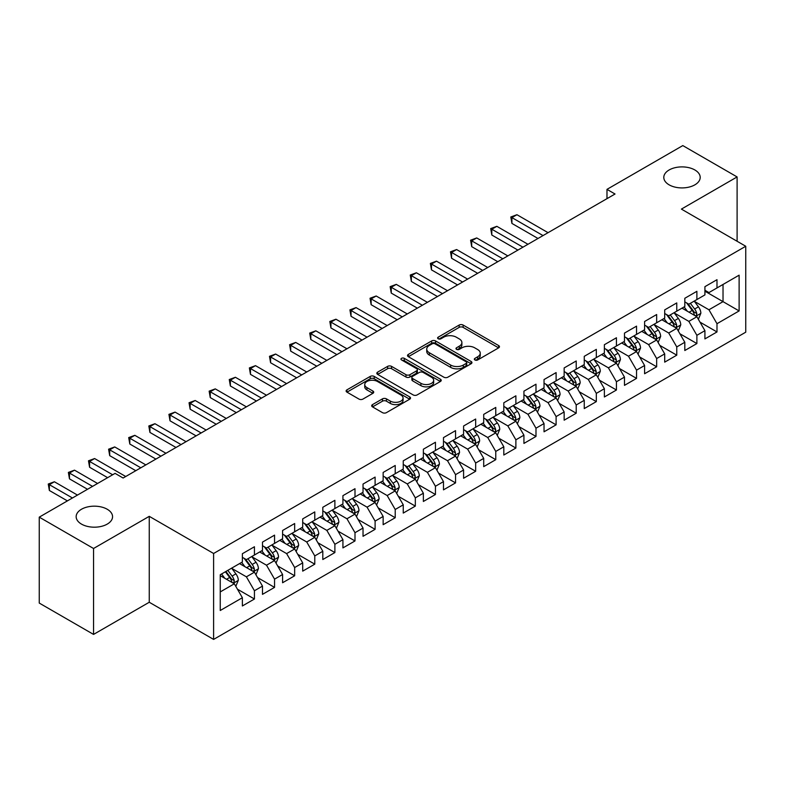 <?xml version="1.0" encoding="UTF-8"?>
<svg xmlns="http://www.w3.org/2000/svg" width="785" height="785" viewBox="0 0 785 785"><rect width="100%" height="100%" fill="white"/><g stroke="black" fill="none" stroke-linecap="round" stroke-linejoin="round"><path stroke-width="1.18" d="M474.915 359.962A1.953 1.128 0 0 0 477.673 359.962L498.652 347.853A2.797 1.609 0 0 0 499.466 346.715A2.797 1.609 0 0 0 498.652 345.577L463.121 325.059A2.797 1.609 0 0 0 459.166 325.059L438.197 337.167A1.953 1.128 0 0 0 437.618 337.972A1.953 1.128 0 0 0 438.197 338.767A1.953 1.128 0 0 0 440.954 338.767L443.672 337.197A8.929 5.161 0 0 1 456.311 337.197L459.264 338.904A8.929 5.161 0 0 1 461.884 342.554A8.929 5.161 0 0 1 459.264 346.205L456.556 347.765A1.953 1.128 0 0 0 455.977 348.569A1.953 1.128 0 0 0 456.556 349.364A1.953 1.128 0 0 0 459.313 349.364L462.031 347.794A8.929 5.161 0 0 1 474.66 347.794L477.623 349.511A8.929 5.161 0 0 1 480.243 353.152A8.929 5.161 0 0 1 477.623 356.802L474.915 358.372A1.953 1.128 0 0 0 474.336 359.167A1.953 1.128 0 0 0 474.915 359.962L474.915 358.372M107.221 509.249A18.202 10.509 0 0 0 87.39 506.973A18.202 10.509 0 0 0 76.155 516.677A18.202 10.509 0 0 0 81.483 524.105A18.202 10.509 0 0 0 101.324 526.392A18.202 10.509 0 0 0 112.559 516.677A18.202 10.509 0 0 0 107.221 509.249M694.872 169.972A18.202 10.509 0 0 0 675.031 167.696A18.202 10.509 0 0 0 663.796 177.41A18.202 10.509 0 0 0 669.124 184.838A18.202 10.509 0 0 0 688.965 187.115A18.202 10.509 0 0 0 700.2 177.41A18.202 10.509 0 0 0 694.872 169.972M372.512 404.609A2.797 1.609 0 0 0 371.688 405.747A2.797 1.609 0 0 0 372.512 406.895L382.481 412.645A2.797 1.609 0 0 0 386.426 412.645L409.721 399.202A2.797 1.609 0 0 0 410.535 398.054A2.797 1.609 0 0 0 409.721 396.916L374.19 376.408A2.797 1.609 0 0 0 370.235 376.408L346.941 389.851A2.797 1.609 0 0 0 346.126 390.989A2.797 1.609 0 0 0 346.941 392.137L358.99 399.084A2.797 1.609 0 0 0 362.935 399.084L372.904 393.324A2.797 1.609 0 0 0 373.719 392.186A2.797 1.609 0 0 0 372.904 391.048L366.929 387.604A7.467 4.308 0 0 1 364.74 384.552A7.467 4.308 0 0 1 369.352 380.568A7.467 4.308 0 0 1 377.497 381.5L400.89 395.012A7.467 4.308 0 0 1 403.068 398.054A7.467 4.308 0 0 1 398.466 402.038A7.467 4.308 0 0 1 390.322 401.106L386.426 398.858A2.797 1.609 0 0 0 382.481 398.858L372.512 404.609L372.512 406.895M93.552 548.489L93.552 634.417L149.258 602.252L149.258 516.334L93.552 548.489L39.25 517.148L115.071 473.375L123.117 478.016L615.028 194.013L606.982 189.362L606.982 198.654M149.258 516.334L213.608 553.484L745.75 246.255L745.75 332.183L213.608 639.412L213.608 553.484M737.105 241.27L737.105 176.939L681.4 209.104L745.75 246.255M737.105 176.939L682.803 145.588L606.982 189.362M443.868 377.202A2.797 1.609 0 0 0 447.813 377.202L471.108 363.749A2.797 1.609 0 0 0 471.932 362.611A2.797 1.609 0 0 0 471.108 361.473L435.577 340.955A2.797 1.609 0 0 0 431.632 340.955L408.337 354.408A2.797 1.609 0 0 0 407.523 355.546A2.797 1.609 0 0 0 408.337 356.684L443.868 377.202M402.303 360.384A1.953 1.128 0 0 1 404.295 360.658L404.295 358.343L440.414 379.194A2.797 1.609 0 0 1 441.229 380.332A2.797 1.609 0 0 1 440.414 381.481L417.12 394.924A2.797 1.609 0 0 1 413.175 394.924L377.644 374.406L377.644 372.129A2.797 1.609 0 0 0 376.82 373.267A2.797 1.609 0 0 0 377.644 374.406M377.644 372.129L387.613 366.379A2.797 1.609 0 0 1 391.558 366.379L405.973 374.69A2.797 1.609 0 0 0 409.917 374.69L416.531 370.873A2.797 1.609 0 0 0 417.345 369.735A2.797 1.609 0 0 0 416.531 368.597L401.527 359.932A1.953 1.128 0 0 1 400.958 359.137A1.953 1.128 0 0 1 402.165 358.097A1.953 1.128 0 0 1 404.295 358.343M704.92 291.196L723.024 301.646L723.024 284.464L739.117 275.172L716.99 287.938L716.99 279.695L704.92 286.662L704.92 294.905L696.884 299.556L696.884 291.313L684.814 298.28L684.814 306.523L676.768 311.164L676.768 302.922L664.699 309.889L664.699 318.131L656.662 322.772L656.662 314.53L644.593 321.497L644.593 329.739L636.547 334.39L636.547 326.138L624.477 333.105L624.477 341.357L616.441 345.999L616.441 337.756L604.371 344.723L604.371 352.965L596.325 357.607L596.325 349.364L584.256 356.331L584.256 364.574L576.21 369.215L576.21 360.972L564.15 367.939L564.15 376.182L556.104 380.833L556.104 372.59L544.034 379.557L544.034 387.8L535.988 392.441L535.988 384.199L523.929 391.165L523.929 399.408L515.882 404.049L515.882 395.807L503.813 402.774L503.813 411.016L495.767 415.667L495.767 407.415L483.707 414.382L483.707 422.634L475.661 427.275L475.661 419.033L463.592 426L463.592 434.242L455.545 438.884L455.545 430.641L443.486 437.608L443.486 445.851L435.439 450.492L435.439 442.249L423.37 449.216L423.37 457.459L415.324 462.11L415.324 453.867L403.254 460.834L403.254 469.077L395.218 473.718L395.218 465.476L383.149 472.442L383.149 480.685L375.102 485.326L375.102 477.084L363.033 484.051L363.033 492.293L354.997 496.944L354.997 488.692L342.927 495.659L342.927 503.911L334.881 508.552L334.881 500.31L322.812 507.277L322.812 515.519L314.775 520.161L314.775 511.918L302.706 518.885L302.706 527.128L294.66 531.769L294.66 523.526L282.59 530.493L282.59 538.736L274.554 543.387L274.554 535.144L262.484 542.111L262.484 550.354L254.438 554.995L254.438 546.753L242.369 553.719L242.369 561.962L220.251 574.738L220.251 610.494L242.369 597.728L234.322 583.795L220.251 575.66M739.117 275.172L739.117 310.929L716.99 323.705L708.943 309.771L694.362 301.352M699.994 322.135L716.99 331.947L716.99 323.705M716.99 331.947L704.92 338.914L704.92 330.671L696.884 335.313L688.837 321.379L674.256 312.96M679.888 333.753L696.884 343.555L696.884 335.313M696.884 343.555L684.814 350.522L684.814 342.28L676.768 346.931L668.722 332.997L654.14 324.578M659.773 345.361L676.768 355.173L676.768 346.931M676.768 355.173L664.699 362.14L664.699 353.898L656.662 358.539L648.616 344.605L634.035 336.186M639.667 356.969L656.662 366.781L656.662 358.539M656.662 366.781L644.593 373.748L644.593 365.506L636.547 370.147L628.5 356.213L613.919 347.794M619.551 368.577L636.547 378.39L636.547 370.147M636.547 378.39L624.477 385.356L624.477 377.114L616.441 381.755L608.395 367.831L593.813 359.412M599.446 380.195L616.441 390.008L616.441 381.755M616.441 390.008L604.371 396.974L604.371 388.722L596.325 393.373L588.279 379.44L573.698 371.02M579.33 391.803L596.325 401.616L596.325 393.373M596.325 401.616L584.256 408.583L584.256 400.34L576.21 404.981L568.173 391.048L553.592 382.629M559.224 403.411L576.21 413.224L576.21 404.981M576.21 413.224L564.15 420.191L564.15 411.948L556.104 416.59L548.058 402.656L533.476 394.237M539.109 415.029L556.104 424.832L556.104 416.59M556.104 424.832L544.034 431.799L544.034 423.557L535.988 428.208L527.952 414.274L513.37 405.855M519.003 426.638L535.988 436.45L535.988 428.208M535.988 436.45L523.929 443.417L523.929 435.175L515.882 439.816L507.836 425.882L493.255 417.463M498.887 438.246L515.882 448.058L515.882 439.816M515.882 448.058L503.813 455.025L503.813 446.783L495.767 451.424L487.73 437.49L473.149 429.071M478.781 449.854L495.767 459.667L495.767 451.424M495.767 459.667L483.707 466.633L483.707 458.391L475.661 463.032L467.615 449.108L453.033 440.689M458.666 461.472L475.661 471.285L475.661 463.032M475.661 471.285L463.592 478.251L463.592 469.999L455.545 474.65L447.499 460.716L432.927 452.297M438.55 473.08L455.545 482.893L455.545 474.65M455.545 482.893L443.486 489.86L443.486 481.617L435.439 486.258L427.393 472.325L412.812 463.906M418.444 484.688L435.439 494.501L435.439 486.258M435.439 494.501L423.37 501.468L423.37 493.225L415.324 497.867L407.278 483.933L392.696 475.514M398.329 496.306L415.324 506.109L415.324 497.867M415.324 506.109L403.254 513.076L403.254 504.834L395.218 509.485L387.172 495.551L372.59 487.132M378.223 507.915L395.218 517.727L395.218 509.485M395.218 517.727L383.149 524.694L383.149 516.452L375.102 521.093L367.056 507.159L352.475 498.74M358.107 519.523L375.102 529.335L375.102 521.093M375.102 529.335L363.033 536.302L363.033 528.06L354.997 532.701L346.95 518.767L332.369 510.348M338.001 531.131L354.997 540.943L354.997 532.701M354.997 540.943L342.927 547.91L342.927 539.668L334.881 544.309L326.835 530.385L312.253 521.966M317.886 542.749L334.881 552.562L334.881 544.309M334.881 552.562L322.812 559.528L322.812 551.276L314.775 555.927L306.729 541.993L292.148 533.574M297.78 554.357L314.775 564.17L314.775 555.927M314.775 564.17L302.706 571.137L302.706 562.894L294.66 567.535L286.613 553.602L272.032 545.183M277.664 565.965L294.66 575.778L294.66 567.535M294.66 575.778L282.59 582.745L282.59 574.502L274.554 579.144L266.507 565.21L251.926 556.791M257.558 577.583L274.554 587.386L274.554 579.144M274.554 587.386L262.484 594.353L262.484 586.11L254.438 590.762L246.392 576.828L231.81 568.409M237.443 589.192L254.438 599.004L254.438 590.762M254.438 599.004L242.369 605.971L242.369 597.728M242.369 557.321L246.392 559.636L254.438 554.995M220.251 591.919L234.322 583.795M262.484 545.703L266.507 548.028L274.554 543.387M246.392 576.828L254.438 572.177L239.553 563.591M262.484 586.11L254.438 572.177M282.59 534.094L286.613 536.42L294.66 531.769M266.507 565.21L274.554 560.568L259.668 551.973M282.59 574.502L274.554 560.568M302.706 522.486L306.729 524.812L314.775 520.161M286.613 553.602L294.66 548.96L279.774 540.365M302.706 562.894L294.66 548.96M322.812 510.878L326.835 513.194L334.881 508.552M306.729 541.993L314.775 537.342L299.89 528.756M322.812 551.276L314.775 537.342M342.927 499.26L346.95 501.586L354.997 496.944M326.835 530.385L334.881 525.734L319.995 517.148M342.927 539.668L334.881 525.734M363.033 487.652L367.056 489.977L375.102 485.326M346.95 518.767L354.997 514.126L340.111 505.53M363.033 528.06L354.997 514.126M383.149 476.044L387.172 478.359L395.218 473.718M367.056 507.159L375.102 502.518L360.217 493.922M383.149 516.452L375.102 502.518M403.254 464.426L407.278 466.751L415.324 462.11M387.172 495.551L395.218 490.9L380.332 482.314M403.254 504.834L395.218 490.9M423.37 452.817L427.393 455.143L435.439 450.492M407.278 483.933L415.324 479.292L400.448 470.696M423.37 493.225L415.324 479.292M443.486 441.209L447.499 443.535L455.545 438.884M427.393 472.325L435.439 467.683L420.554 459.088M443.486 481.617L435.439 467.683M463.592 429.601L467.615 431.917L475.661 427.275M447.499 460.716L455.545 456.075L440.67 447.479M463.592 469.999L455.545 456.075M483.707 417.983L487.73 420.309L495.767 415.667M467.615 449.108L475.661 444.457L460.775 435.871M483.707 458.391L475.661 444.457M503.813 406.375L507.836 408.7L515.882 404.049M487.73 437.49L495.767 432.849L480.891 424.253M503.813 446.783L495.767 432.849M523.929 394.767L527.952 397.082L535.988 392.441M507.836 425.882L515.882 421.241L500.997 412.645M523.929 435.175L515.882 421.241M544.034 383.149L548.058 385.474L556.104 380.833M527.952 414.274L535.988 409.623L521.112 401.037M544.034 423.557L535.988 409.623M564.15 371.54L568.173 373.866L576.21 369.215M548.058 402.656L556.104 398.015L541.218 389.419M564.15 411.948L556.104 398.015M584.256 359.932L588.279 362.258L596.325 357.607M568.173 391.048L576.21 386.406L561.334 377.811M584.256 400.34L576.21 386.406M604.371 348.324L608.395 350.64L616.441 345.999M588.279 379.44L596.325 374.798L581.44 366.202M604.371 388.722L596.325 374.798M624.477 336.706L628.5 339.032L636.547 334.39M608.395 367.831L616.441 363.18L601.555 354.594M624.477 377.114L616.441 363.18M644.593 325.098L648.616 327.423L656.662 322.772M628.5 356.213L636.547 351.572L621.661 342.976M644.593 365.506L636.547 351.572M664.699 313.49L668.722 315.805L676.768 311.164M648.616 344.605L656.662 339.964L641.777 331.368M664.699 353.898L656.662 339.964M684.814 301.872L688.837 304.197L696.884 299.556M668.722 332.997L676.768 328.346L661.883 319.76M684.814 342.28L676.768 328.346M704.92 290.264L708.943 292.589L716.99 287.938M688.837 321.379L696.884 316.738L681.998 308.142M704.92 330.671L696.884 316.738M39.25 517.148L39.25 603.066L93.552 634.417M149.258 602.252L213.608 639.412M708.943 309.771L723.024 301.646L739.117 310.929M475.69 360.236L477.623 359.128A8.929 5.161 0 0 0 480.243 355.477L480.243 353.152M461.884 342.554L461.884 344.88A8.929 5.161 0 0 1 459.264 348.52L457.331 349.639M498.612 347.873L463.121 327.384A2.797 1.609 0 0 0 459.166 327.384L438.972 339.041M471.078 363.779L435.577 343.28A2.797 1.609 0 0 0 431.632 343.28L408.377 356.714M466.172 363.416A1.953 1.128 0 0 0 466.751 362.611A1.953 1.128 0 0 0 466.172 361.816L434.988 343.81A1.953 1.128 0 0 0 432.221 343.81L429.356 345.459A8.929 5.161 0 0 0 426.746 349.109A8.929 5.161 0 0 0 429.356 352.759L450.678 365.064A8.929 5.161 0 0 0 463.317 365.064L466.172 363.416L466.172 365.731A1.953 1.128 0 0 0 466.751 364.937L466.751 362.611M426.746 349.109L426.746 351.435A8.929 5.161 0 0 0 429.356 355.075L429.356 352.759M466.172 365.731L463.317 367.39A8.929 5.161 0 0 1 450.678 367.39L429.356 355.075M377.673 374.435L387.613 368.695L387.613 366.379M417.345 369.735L417.345 372.061A2.797 1.609 0 0 1 416.531 373.199L409.917 377.016A2.797 1.609 0 0 1 405.973 377.016L391.558 368.695A2.797 1.609 0 0 0 387.613 368.695M404.295 360.658L440.375 381.5M420.917 383.325A7.467 4.308 0 0 0 429.061 384.267A7.467 4.308 0 0 0 433.673 380.283A7.467 4.308 0 0 0 431.485 377.232L423.243 372.473A2.797 1.609 0 0 0 419.288 372.473L412.684 376.29A2.797 1.609 0 0 0 411.86 377.428A2.797 1.609 0 0 0 412.684 378.566L420.917 383.325L420.917 385.651A7.467 4.308 0 0 0 429.061 386.583A7.467 4.308 0 0 0 433.673 382.599L433.673 380.283M411.86 377.428L411.86 379.754A2.797 1.609 0 0 0 412.684 380.892L412.684 378.566M420.917 385.651L412.684 380.892M403.068 398.054L403.068 400.379A7.467 4.308 0 0 1 398.466 404.363A7.467 4.308 0 0 1 390.322 403.431L386.426 401.174A2.797 1.609 0 0 0 382.481 401.174L372.541 406.915M364.74 384.552L364.74 386.877A7.467 4.308 0 0 0 366.929 389.919L366.929 387.604M372.865 393.354L366.929 389.919M409.682 399.222L374.19 378.723A2.797 1.609 0 0 0 370.235 378.723L346.98 392.157M698.365 319.318L700.858 313.235A7.536 4.347 -120 0 0 698.454 306.817L694.185 301.106M687.375 311.252L684.128 306.915M682.607 308.495L682.243 308.005M548.058 232.674L516.942 214.717L511.918 217.612L511.918 223.421L538 238.483M695.461 315.923L696.629 314.863L696.795 313.549A7.536 4.347 -120 0 0 694.637 309.015L690.358 303.314M687.925 303.667L693.204 310.713A3.837 2.218 60 0 1 693.901 311.88L696.795 313.549M686.6 302.902L692.223 310.409A7.536 4.347 60 0 1 694.382 314.942L694.529 315.384M511.918 223.421L510.809 216.974L543.034 235.578M510.809 216.974L516.942 214.717M678.26 330.927L680.752 324.843A7.536 4.347 -120 0 0 678.348 318.425L674.07 312.724M667.27 322.861L664.022 318.524M662.501 320.113L662.128 319.613M527.952 244.282L496.836 226.325L491.812 229.23L491.812 235.029L517.894 250.091M675.345 327.531L676.513 326.482L676.68 325.167A7.536 4.347 -120 0 0 674.521 320.633L670.253 314.932M667.809 315.285L673.088 322.331A3.837 2.218 60 0 1 673.785 323.489L676.68 325.167M666.485 314.52L672.107 322.027A7.536 4.347 60 0 1 674.266 326.56L674.423 326.992M491.812 235.029L490.703 228.592L522.918 247.187M490.703 228.592L496.836 226.325M658.144 342.535L660.636 336.451A7.536 4.347 -120 0 0 658.232 330.034L653.964 324.333M647.154 334.469L643.906 330.142M642.385 331.721L642.022 331.231M507.836 255.9L476.721 237.933L471.697 240.838L471.697 246.647L497.778 261.699M655.239 339.14L656.407 338.09L656.574 336.775A7.536 4.347 -120 0 0 654.415 332.241L650.137 326.54M647.703 326.894L652.983 333.939A3.837 2.218 60 0 1 653.679 335.107L656.574 336.775M646.379 326.128L652.001 333.635A7.536 4.347 60 0 1 654.16 338.168L654.307 338.6M471.697 246.647L470.588 240.2L502.812 258.795M470.588 240.2L476.721 237.933M638.038 354.153L640.531 348.069A7.536 4.347 -120 0 0 638.126 341.642L633.848 335.941M627.038 346.087L623.79 341.75M622.279 343.33L621.906 342.839M487.721 267.508L456.615 249.542L451.591 252.446L451.591 258.255L477.673 273.317M635.124 350.748L636.292 349.698L636.458 348.383A7.536 4.347 -120 0 0 634.3 343.85L630.031 338.149M627.588 338.502L632.867 345.547A3.837 2.218 60 0 1 633.564 346.715L636.458 348.383M626.263 337.736L631.886 345.243A7.536 4.347 60 0 1 634.044 349.776L634.202 350.218M451.591 258.255L450.482 251.808L482.697 270.413M450.482 251.808L456.615 249.542M617.923 365.761L620.415 359.677A7.536 4.347 -120 0 0 618.011 353.26L613.742 347.559M606.933 357.695L603.685 353.358M602.164 354.948L601.801 354.447M467.615 279.117L436.499 261.16L431.475 264.064L431.475 269.863L457.557 284.926M615.018 362.366L616.186 361.316L616.353 360.001A7.536 4.347 -120 0 0 614.194 355.468L609.916 349.757M607.482 350.12L612.761 357.155A3.837 2.218 60 0 1 613.458 358.323L616.353 360.001M606.157 349.354L611.78 356.861A7.536 4.347 60 0 1 613.939 361.394L614.086 361.826M431.475 269.863L430.366 263.417L462.591 282.021M430.366 263.417L436.499 261.16M597.817 377.369L600.309 371.285A7.536 4.347 -120 0 0 597.905 364.868L593.627 359.167M586.817 369.303L583.569 364.966M582.058 366.556L581.685 366.065M447.499 290.725L416.393 272.768L411.36 275.672L411.36 281.472L437.451 296.534M594.902 373.974L596.07 372.924L596.237 371.609A7.536 4.347 -120 0 0 594.078 367.076L589.81 361.375M587.366 361.728L592.646 368.773A3.837 2.218 60 0 1 593.342 369.941L596.237 371.609M586.042 360.963L591.664 368.469A7.536 4.347 60 0 1 593.823 373.003L593.98 373.434M411.36 281.472L410.261 275.035L442.475 293.629M410.261 275.035L416.393 272.768M577.701 388.977L580.193 382.894A7.536 4.347 -120 0 0 577.789 376.476L573.521 370.775M566.711 380.921L563.463 376.584M561.942 378.164L561.569 377.673M427.393 302.343L396.278 284.376L391.254 287.281L391.254 293.09L417.335 308.142M574.797 385.582L575.964 384.532L576.131 383.217A7.536 4.347 -120 0 0 573.972 378.684L569.694 372.983M567.261 373.336L572.54 380.382A3.837 2.218 60 0 1 573.236 381.549L576.131 383.217M565.936 372.571L571.558 380.077A7.536 4.347 60 0 1 573.717 384.611L573.864 385.052M391.254 293.09L390.145 286.643L422.359 305.247M390.145 286.643L396.278 284.376M557.595 400.595L560.088 394.512A7.536 4.347 -120 0 0 557.684 388.094L553.405 382.383M546.595 392.529L543.348 388.192M541.836 389.772L541.464 389.281M407.278 313.951L376.172 295.994L371.138 298.889L371.138 304.698L397.23 319.76M554.681 397.2L555.849 396.14L556.015 394.826A7.536 4.347 -120 0 0 553.857 390.292L549.588 384.591M547.145 384.944L552.424 391.99A3.837 2.218 60 0 1 553.121 393.157L556.015 394.826M545.82 384.179L551.443 391.686A7.536 4.347 60 0 1 553.602 396.219L553.759 396.661M371.138 304.698L370.039 298.251L402.254 316.855M370.039 298.251L376.172 295.994M537.48 412.203L539.972 406.12A7.536 4.347 -120 0 0 537.568 399.702L533.3 394.001M526.49 404.138L523.242 399.8M521.721 401.39L521.348 400.89M387.172 325.559L356.056 307.602L351.032 310.507L351.032 316.306L377.114 331.368M534.575 408.808L535.743 407.758L535.9 406.444A7.536 4.347 -120 0 0 533.751 401.91L529.473 396.209M527.039 396.562L532.308 403.608A3.837 2.218 60 0 1 533.015 404.766L535.9 406.444M525.714 395.797L531.337 403.304A7.536 4.347 60 0 1 533.496 407.837L533.643 408.269M351.032 316.306L349.924 309.869L382.138 328.464M349.924 309.869L356.056 307.602M517.374 423.812L519.866 417.728A7.536 4.347 -120 0 0 517.452 411.311L513.184 405.609M506.374 415.746L503.126 411.418M501.615 412.998L501.242 412.508M367.056 337.177L335.951 319.21L330.917 322.115L330.917 327.924L356.998 342.976M514.46 420.417L515.627 419.367L515.794 418.052A7.536 4.347 -120 0 0 513.635 413.518L509.367 407.817M506.924 408.171L512.203 415.216A3.837 2.218 60 0 1 512.899 416.384L515.794 418.052M505.599 407.405L511.221 414.912A7.536 4.347 60 0 1 513.38 419.445L513.537 419.877M330.917 327.924L329.818 321.477L362.032 340.072M329.818 321.477L335.951 319.21M497.258 435.43L499.751 429.346A7.536 4.347 -120 0 0 497.347 422.919L493.078 417.218M486.268 427.364L483.02 423.027M481.499 424.606L481.126 424.116M346.95 348.785L315.835 330.819L310.811 333.723L310.811 339.532L336.893 354.594M494.354 432.025L495.521 430.975L495.678 429.66A7.536 4.347 -120 0 0 493.529 425.127L489.251 419.425M486.818 419.779L492.087 426.824A3.837 2.218 60 0 1 492.784 427.992L495.678 429.66M485.493 419.013L491.116 426.52A7.536 4.347 60 0 1 493.265 431.053L493.422 431.495M310.811 339.532L309.702 333.085L341.917 351.69M309.702 333.085L315.835 330.819M477.143 447.038L479.645 440.954A7.536 4.347 -120 0 0 477.231 434.537L472.962 428.836M466.153 438.972L462.905 434.635M461.384 436.224L461.021 435.724M326.835 360.393L295.729 342.437L290.695 345.341L290.695 351.14L316.777 366.202M474.238 443.643L475.406 442.593L475.573 441.278A7.536 4.347 -120 0 0 473.414 436.745L469.145 431.034M466.702 431.397L471.981 438.432A3.837 2.218 60 0 1 472.678 439.6L475.573 441.278M465.377 430.631L471 438.138A7.536 4.347 60 0 1 473.159 442.671L473.306 443.103M290.695 351.14L289.596 344.693L321.811 363.298M289.596 344.693L295.729 342.437M457.037 458.646L459.529 452.562A7.536 4.347 -120 0 0 457.125 446.145L452.847 440.444M446.047 450.58L442.799 446.243M441.278 447.833L440.905 447.342M306.729 372.002L275.613 354.045L270.589 356.949L270.589 362.748L296.671 377.811M454.132 455.251L455.3 454.201L455.457 452.886A7.536 4.347 -120 0 0 453.298 448.353L449.03 442.652M446.596 443.005L451.866 450.05A3.837 2.218 60 0 1 452.562 451.218L455.457 452.886M445.262 442.24L450.894 449.746A7.536 4.347 60 0 1 453.043 454.279L453.2 454.711M270.589 362.748L269.481 356.311L301.695 374.906M269.481 356.311L275.613 354.045M436.921 470.254L439.414 464.171A7.536 4.347 -120 0 0 437.01 457.753L432.741 452.052M425.931 462.198L422.683 457.861M421.162 459.441L420.799 458.95M286.613 383.62L255.508 365.653L250.474 368.558L250.474 374.366L276.555 389.419M434.017 466.859L435.184 465.809L435.351 464.494A7.536 4.347 -120 0 0 433.192 459.961L428.924 454.26M426.481 454.613L431.76 461.659A3.837 2.218 60 0 1 432.457 462.826L435.351 464.494M425.156 453.848L430.779 461.354A7.536 4.347 60 0 1 432.937 465.888L433.084 466.329M250.474 374.366L249.365 367.92L281.589 386.524M249.365 367.92L255.508 365.653M416.815 481.872L419.308 475.788A7.536 4.347 -120 0 0 416.904 469.371L412.625 463.66M405.825 473.806L402.577 469.469M401.057 471.049L400.684 470.558M266.507 395.228L235.392 377.271L230.368 380.166L230.368 385.975L256.45 401.037M413.901 478.477L415.069 477.417L415.236 476.102A7.536 4.347 -120 0 0 413.077 471.569L408.808 465.868M406.375 466.221L411.644 473.267A3.837 2.218 60 0 1 412.341 474.434L415.236 476.102M405.04 465.456L410.663 472.962A7.536 4.347 60 0 1 412.822 477.496L412.979 477.937M230.368 385.975L229.259 379.528L261.474 398.132M229.259 379.528L235.392 377.271M396.7 493.48L399.192 487.397A7.536 4.347 -120 0 0 396.788 480.979L392.52 475.278M385.71 485.415L382.462 481.077M380.941 482.667L380.578 482.167M246.392 406.836L215.286 388.879L210.252 391.784L210.252 397.583L236.334 412.645M393.795 490.085L394.963 489.035L395.13 487.721A7.536 4.347 -120 0 0 392.971 483.187L388.693 477.486M386.259 477.839L391.538 484.885A3.837 2.218 60 0 1 392.235 486.043L395.13 487.721M384.935 477.074L390.557 484.58A7.536 4.347 60 0 1 392.716 489.114L392.863 489.546M210.252 397.583L209.144 391.146L241.368 409.741M209.144 391.146L215.286 388.879M376.594 505.089L379.086 499.005A7.536 4.347 -120 0 0 376.682 492.587L372.404 486.886M365.604 497.023L362.356 492.695M360.835 494.275L360.462 493.785M226.286 418.454L195.171 400.487L190.147 403.392L190.147 409.201L216.228 424.253M373.68 501.693L374.847 500.644L375.014 499.329A7.536 4.347 -120 0 0 372.855 494.795L368.587 489.094M366.144 489.447L371.423 496.493A3.837 2.218 60 0 1 372.119 497.661L375.014 499.329M364.819 488.682L370.441 496.189A7.536 4.347 60 0 1 372.6 500.722L372.757 501.154M190.147 409.201L189.038 402.754L221.252 421.349M189.038 402.754L195.171 400.487M356.478 516.707L358.971 510.623A7.536 4.347 -120 0 0 356.567 504.196L352.298 498.495M345.488 508.641L342.24 504.304M340.719 505.883L340.356 505.393M206.17 430.062L175.055 412.096L170.031 415L170.031 420.809L196.113 435.871M353.574 513.302L354.741 512.252L354.908 510.937A7.536 4.347 -120 0 0 352.75 506.404L348.471 500.702M346.038 501.056L351.317 508.101A3.837 2.218 60 0 1 352.014 509.269L354.908 510.937M344.713 500.29L350.336 507.797A7.536 4.347 60 0 1 352.494 512.33L352.642 512.772M170.031 420.809L168.922 414.362L201.146 432.967M168.922 414.362L175.055 412.096M336.373 528.315L338.865 522.231A7.536 4.347 -120 0 0 336.461 515.814L332.183 510.113M325.382 520.249L322.135 515.912M320.614 517.501L320.241 517.001M186.055 441.67L154.949 423.714L149.925 426.618L149.925 432.417L176.007 447.479M333.458 524.92L334.626 523.87L334.793 522.555A7.536 4.347 -120 0 0 332.634 518.021L328.365 512.311M325.922 512.674L331.201 519.709A3.837 2.218 60 0 1 331.898 520.877L334.793 522.555M324.597 511.908L330.22 519.415A7.536 4.347 60 0 1 332.379 523.948L332.536 524.38M149.925 432.417L148.816 425.97L181.031 444.575M148.816 425.97L154.949 423.714M316.257 539.923L318.749 533.839A7.536 4.347 -120 0 0 316.345 527.422L312.077 521.721M305.267 531.857L302.019 527.52M300.498 529.11L300.135 528.619M165.949 453.279L134.834 435.322L129.81 438.226L129.81 444.025L155.891 459.088M313.352 536.528L314.52 535.478L314.687 534.163A7.536 4.347 -120 0 0 312.528 529.63L308.25 523.929M305.816 524.282L311.096 531.327A3.837 2.218 60 0 1 311.792 532.495L314.687 534.163M304.492 523.516L310.114 531.023A7.536 4.347 60 0 1 312.273 535.556L312.42 535.988M129.81 444.025L128.701 437.588L160.925 456.183M128.701 437.588L134.834 435.322M296.151 551.531L298.643 545.447A7.536 4.347 -120 0 0 296.239 539.03L291.961 533.329M285.151 543.475L281.903 539.138M280.392 540.718L280.019 540.227M145.833 464.897L114.728 446.93L109.704 449.834L109.704 455.643L135.785 470.696M293.237 548.136L294.404 547.086L294.571 545.771A7.536 4.347 -120 0 0 292.412 541.238L288.144 535.537M285.701 535.89L290.98 542.935A3.837 2.218 60 0 1 291.677 544.103L294.571 545.771M284.376 535.125L289.999 542.631A7.536 4.347 60 0 1 292.157 547.165L292.314 547.606M109.704 455.643L108.595 449.197L140.809 467.801M108.595 449.197L114.728 446.93M276.035 563.149L278.528 557.065A7.536 4.347 -120 0 0 276.124 550.648L271.855 544.937M265.045 555.083L261.798 550.746M260.277 552.326L259.913 551.835M125.728 476.505L94.612 458.548L89.588 461.443L89.588 467.252L107.624 477.663M273.131 559.754L274.299 558.694L274.465 557.379A7.536 4.347 -120 0 0 272.307 552.846L268.028 547.145M265.595 547.498L270.874 554.544A3.837 2.218 60 0 1 271.571 555.711L274.465 557.379M264.27 546.733L269.893 554.239A7.536 4.347 60 0 1 272.052 558.773L272.199 559.214M89.588 467.252L88.479 460.805L112.657 474.768M88.479 460.805L94.612 458.548M255.93 574.757L258.422 568.674A7.536 4.347 -120 0 0 256.018 562.256L251.74 556.555M244.93 566.691L241.682 562.354M240.171 563.944L239.798 563.444M97.575 483.472L74.506 470.156L69.472 473.061L69.472 478.86L87.518 489.281M253.015 571.362L254.183 570.312L254.35 568.997A7.536 4.347 -120 0 0 252.191 564.464L247.923 558.763M245.479 559.116L250.758 566.162A3.837 2.218 60 0 1 251.455 567.319L254.35 568.997M244.155 558.351L249.777 565.857A7.536 4.347 60 0 1 251.936 570.391L252.093 570.823M69.472 478.86L68.374 472.423L92.542 486.376M68.374 472.423L74.506 470.156M235.814 586.366L238.306 580.282A7.536 4.347 -120 0 0 235.902 573.864L231.634 568.163M224.824 578.3L221.576 573.972M77.46 495.08L54.391 481.764L49.367 484.669L49.367 490.478L67.402 500.889M232.91 582.97L234.077 581.92L234.244 580.606A7.536 4.347 -120 0 0 232.085 576.072L227.807 570.371M225.923 571.46L230.643 577.77A3.837 2.218 60 0 1 231.349 578.938L234.244 580.606M225.393 571.765L229.671 577.466A7.536 4.347 60 0 1 231.83 581.999L231.977 582.431M49.367 490.478L48.258 484.031L72.436 497.984M48.258 484.031L54.391 481.764M477.623 359.128L477.623 356.802M456.556 349.364L456.556 347.765M459.264 348.52L459.264 346.205M438.197 338.767L438.197 337.167M459.166 327.384L459.166 325.059M463.121 327.384L463.121 325.059M498.652 347.853L498.652 345.577M408.337 356.684L408.337 354.408M431.632 343.28L431.632 340.955M435.577 343.28L435.577 340.955M471.108 363.749L471.108 361.473M450.678 367.39L450.678 365.064M463.317 367.39L463.317 365.064M391.558 368.695L391.558 366.379M405.973 377.016L405.973 374.69M409.917 377.016L409.917 374.69M416.531 373.199L416.531 370.873M440.414 381.481L440.414 379.194M382.481 401.174L382.481 398.858M386.426 401.174L386.426 398.858M390.322 403.431L390.322 401.106M372.904 393.324L372.904 391.048M346.941 392.137L346.941 389.851M370.235 378.723L370.235 376.408M374.19 378.723L374.19 376.408M409.721 399.202L409.721 396.916M695.932 316.188L700.809 313.382M694.637 309.015L698.454 306.817M689.073 312.234L692.223 310.409M675.826 327.806L680.703 324.99M674.521 320.633L678.348 318.425M668.957 323.842L672.107 322.027M655.711 339.414L660.587 336.598M654.415 332.241L658.232 330.034M648.852 335.45L652.001 333.635M635.605 351.023L640.481 348.206M634.3 343.85L638.126 341.642M628.736 347.068L631.886 345.243M615.489 362.641L620.366 359.824M614.194 355.468L618.011 353.26M608.63 358.676L611.78 356.861M595.383 374.249L600.26 371.433M594.078 367.076L597.905 364.868M588.514 370.284L591.664 368.469M575.268 385.857L580.144 383.041M573.972 378.684L577.789 376.476M568.409 381.893L571.558 380.077M555.162 397.465L560.039 394.659M553.857 390.292L557.684 388.094M548.293 393.511L551.443 391.686M535.046 409.083L539.923 406.267M533.751 401.91L537.568 399.702M528.187 405.119L531.337 403.304M514.94 420.691L519.817 417.875M513.635 413.518L517.452 411.311M508.072 416.727L511.221 414.912M494.825 432.299L499.702 429.483M493.529 425.127L497.347 422.919M487.966 428.345L491.116 426.52M474.709 443.917L479.586 441.101M473.414 436.745L477.231 434.537M467.85 439.953L471 438.138M454.603 455.526L459.48 452.709M453.298 448.353L457.125 446.145M447.744 451.561L450.894 449.746M434.488 467.134L439.364 464.318M433.192 459.961L437.01 457.753M427.629 463.17L430.779 461.354M414.382 478.742L419.259 475.936M413.077 471.569L416.904 469.371M407.523 474.788L410.663 472.962M394.266 490.36L399.143 487.544M392.971 483.187L396.788 480.979M387.407 486.396L390.557 484.58M374.16 501.968L379.037 499.152M372.855 494.795L376.682 492.587M367.301 498.004L370.441 496.189M354.045 513.576L358.922 510.76M352.75 506.404L356.567 504.196M347.186 509.622L350.336 507.797M333.939 525.194L338.816 522.378M332.634 518.021L336.461 515.814M327.07 521.23L330.22 519.415M313.823 536.803L318.7 533.986M312.528 529.63L316.345 527.422M306.964 532.838L310.114 531.023M293.718 548.411L298.594 545.595M292.412 541.238L296.239 539.03M286.849 544.447L289.999 542.631M273.602 560.019L278.479 557.213M272.307 552.846L276.124 550.648M266.743 556.065L269.893 554.239M253.496 571.637L258.373 568.821M252.191 564.464L256.018 562.256M246.627 567.673L249.777 565.857M233.38 583.245L238.257 580.429M232.085 576.072L235.902 573.864M226.522 579.281L229.671 577.466"/></g></svg>
